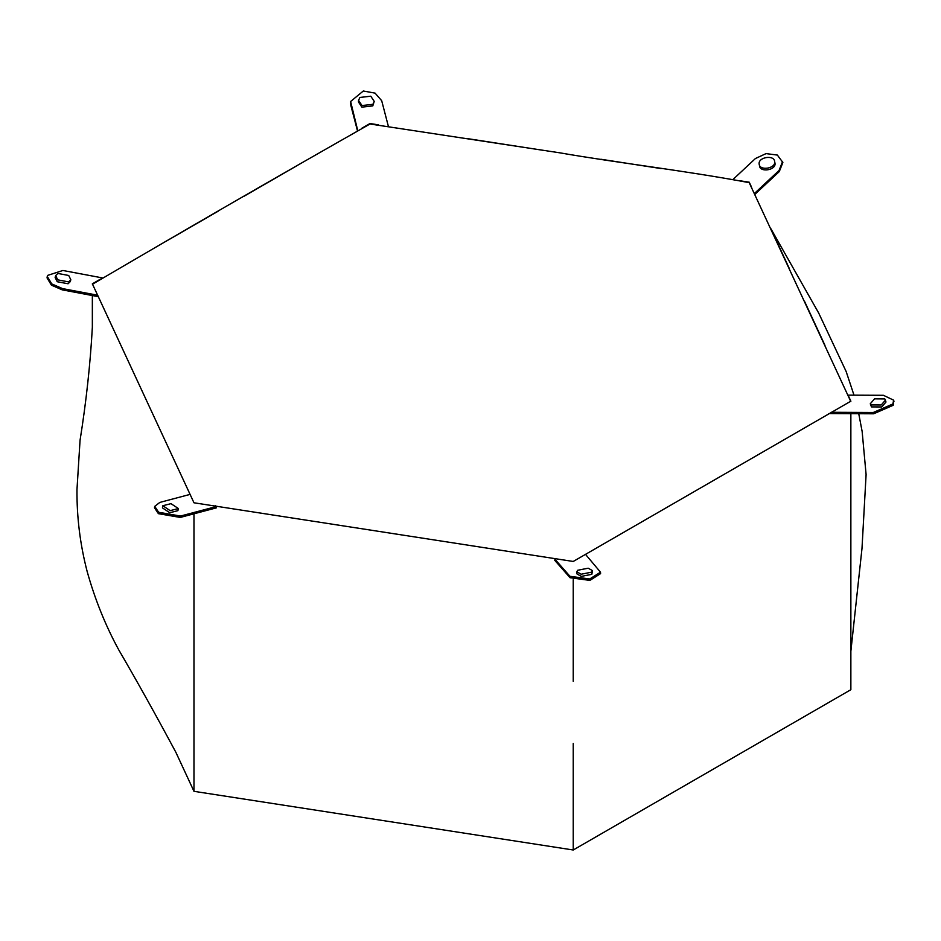 <?xml version="1.0" encoding="UTF-8"?>
<svg xmlns="http://www.w3.org/2000/svg" width="941" height="941" viewBox="0 0 941 941"><rect width="100%" height="100%" fill="white"/><g stroke="black" fill="none" stroke-linecap="round" stroke-linejoin="round"><path stroke-width="1.41" d="M55.66 275.607L55.143 277.477L57.236 281.724L68.07 283.77L70.293 281.606L70.81 279.724L68.717 275.478L57.883 273.443L55.66 275.607L57.742 279.853L68.587 281.888L70.81 279.724M102.44 277.913L62.906 270.479L47.568 275.419L47.226 276.666L47.05 277.901L51.402 285.158L62.188 289.852L98.464 296.686M47.568 275.419L47.391 276.654L51.743 283.911L62.529 288.605L97.77 295.239M358.556 100.393L358.45 101.981L361.897 107.145L372.789 105.898L374.224 101.369L370.778 96.205L359.885 97.452L358.556 100.393L362.003 105.557L372.895 104.31L374.224 101.369M388.28 125.988L381.693 100.711L375.071 93.124L363.308 91.006L350.617 101.499L350.817 105.298L357.415 130.611M350.617 101.499L357.709 130.446M759.164 164.063C757.964 157.112 774.314 154.524 774.666 161.617C775.866 168.58 759.516 171.168 759.164 164.063L759.481 165.216M774.866 162.605L774.666 161.617M774.949 162.934L774.996 163.275C776.207 170.239 759.857 172.815 759.505 165.722M733.039 179.437L755.435 158.523L766.045 153.606L777.36 155.065L782.865 162.475L779.289 171.58L755.047 194.222M782.641 161.37L779.066 170.474L754.6 193.317M870.26 403.783L871.46 406.9L881.717 406.947L885.999 402.019L884.811 398.913L874.542 398.855L870.26 403.783L870.966 404.936L881.235 404.983L885.516 400.054M828.798 413.581L873.648 413.793L893.209 405.277L893.738 400.831M831.103 412.276L873.319 412.476L892.891 403.96L893.632 400.16L883.423 395.302L848.112 395.138M588.172 568.199L592.489 570.622L591.666 572.163L581.15 574.222L576.833 571.81L577.656 570.27L588.172 568.199M592.489 570.622L591.83 574.316L581.315 576.386L576.998 573.963L576.833 571.81M585.443 554.273L600.487 572.175L600.593 573.622L589.866 580.409L570.058 577.727L554.637 560.201M600.487 572.175L589.76 578.974L569.952 576.292L554.52 558.766M555.084 558.648L555.908 558.495M162.84 505.729L162.44 507.893L169.768 512.716L177.908 510.657L178.296 508.481L170.98 503.658L162.84 505.729L170.145 510.645L178.284 508.587M190.129 494.378L159.829 502.412L154.736 506.364L154.477 507.752L158.394 513.668L180.272 517.432L216.348 507.869M154.736 506.364L158.653 512.28L180.531 516.044L216.606 506.481M216.207 506.223L215.536 505.788M573.234 743.496L573.234 849.994L850.864 689.694L573.234 849.994L193.975 791.322L175.661 751.859M850.864 689.694L850.864 413.687M193.975 791.322L193.975 513.798M175.873 752.318C156.006 715.242 136.963 681.084 118.731 649.831C105.427 625.412 94.876 599.205 87.09 571.246C80.138 544.451 76.762 517.256 76.974 489.638L80.056 440.27C86.207 401.795 90.312 364.12 92.347 327.256L92.347 295.533M100.522 279.101L92.347 283.829L193.975 502.788L573.234 561.459L850.864 401.172L848.594 396.267M573.234 681.331L573.234 579.703M193.975 684.825L193.975 622.66M165.969 241.319L218.371 211.066M243.99 196.281L296.356 166.039M361.767 128.282L369.989 123.53L378.47 124.847M466.642 138.492L542.616 150.242M600.887 159.252L661.158 168.58M740.249 180.813L749.248 182.201L751.659 187.4M772.855 233.062L789.005 267.867M804.614 301.496L824.963 345.359M850.864 583.608L850.864 521.043M202.209 504.058L281.841 516.386M342.277 525.725L400.654 534.759M476.581 546.509L564.8 560.154M581.397 556.743L646.843 518.962M699.292 488.685L724.805 473.946M777.29 443.646L842.642 405.912M850.805 401.584L749.201 182.648C685.295 170.65 618.684 163.052 559.672 152.807L370.013 124C277.395 176.555 184.859 229.969 92.418 284.264M94.606 288.687L118.237 339.607M138.633 383.552L154.171 417.028M170.474 452.162L191.764 498.012M893.95 401.466L893.632 400.16M770.891 228.734L818.658 312.977L846.159 371.542L853.993 395.161M858.745 413.722L862.144 431.484L866.096 474.57L861.991 548.45L850.864 651.266"/></g></svg>
